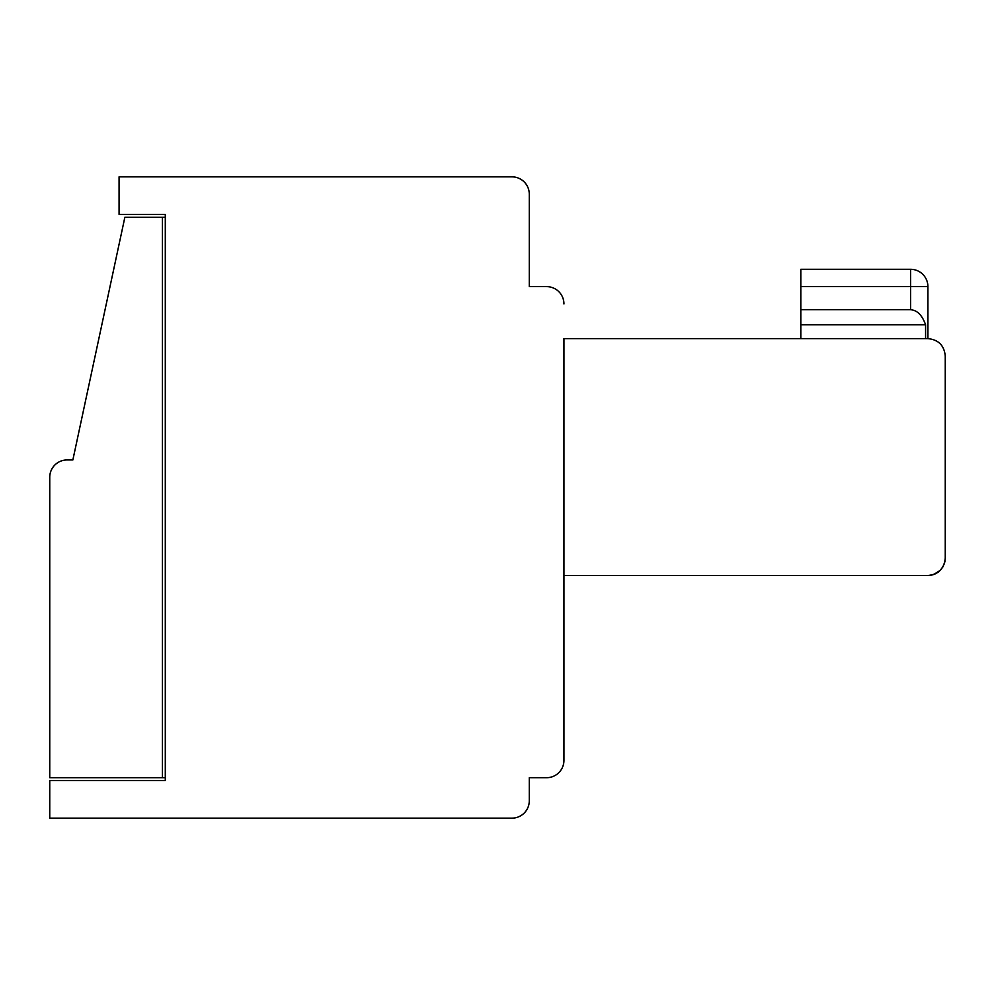 <?xml version="1.0" encoding="UTF-8"?>
<svg xmlns="http://www.w3.org/2000/svg" width="995" height="995" viewBox="0 0 995 995"><rect width="100%" height="100%" fill="white"/><g stroke="black" fill="none" stroke-linecap="round" stroke-linejoin="round"><path stroke-width="1.49" d="M945.25 540.832L945.25 540.832C945.25 540.024 945.25 540.024 945.25 540.832L945.25 514.838M945.25 387.727L945.25 355.949C944.205 345.452 938.422 339.668 927.912 338.623L563.941 338.623L563.941 760.367L563.941 575.496L927.912 575.496C938.422 574.451 944.205 568.667 945.25 558.158L945.25 355.949M800.813 286.622L800.813 309.731L910.587 309.731L910.574 269.297A17.338 17.338 0 0 1 927.912 286.622A17.338 17.338 0 0 0 910.574 269.297L800.813 269.297L910.574 269.297A17.338 17.338 0 0 1 927.912 286.622A17.338 17.338 0 0 0 910.574 269.297L910.587 286.622L800.813 286.622L800.813 269.297M930.536 575.297L933.161 574.687M935.723 573.642L938.136 572.162M933.758 574.476L940.312 570.284L943.347 566.068M944.939 561.416L944.218 564.041M943.235 566.267L942.551 567.448M938.409 571.976L935.25 573.891M529.278 286.622L546.603 286.622L529.278 286.622L529.278 194.187A17.338 17.338 0 0 0 511.94 176.849L119.077 176.849L119.077 214.41L165.294 214.41L165.294 780.59L49.75 780.59L49.75 818.151L511.94 818.151A17.338 17.338 0 0 0 529.278 800.813L529.278 777.704L546.603 777.704L529.278 777.704M511.94 176.849L488.831 176.849M162.409 217.296L124.86 217.296L72.859 459.951L67.088 459.951A17.338 17.338 0 0 0 49.75 477.277L49.75 777.704L162.409 777.704L162.409 217.296L165.294 217.296M165.294 777.704L162.409 777.704M529.278 269.297L529.278 194.187M546.603 777.704A17.338 17.338 0 0 0 563.941 760.367M563.941 303.96A17.338 17.338 0 0 0 546.603 286.622M945.001 561.105L944.815 562.001M927.912 338.623L927.912 286.622L910.587 286.622M925.586 338.623L925.586 324.743C922.116 315.141 917.116 310.129 910.587 309.731M800.813 309.731L800.813 324.743L925.586 324.743M800.813 324.743L800.813 338.623"/></g></svg>
